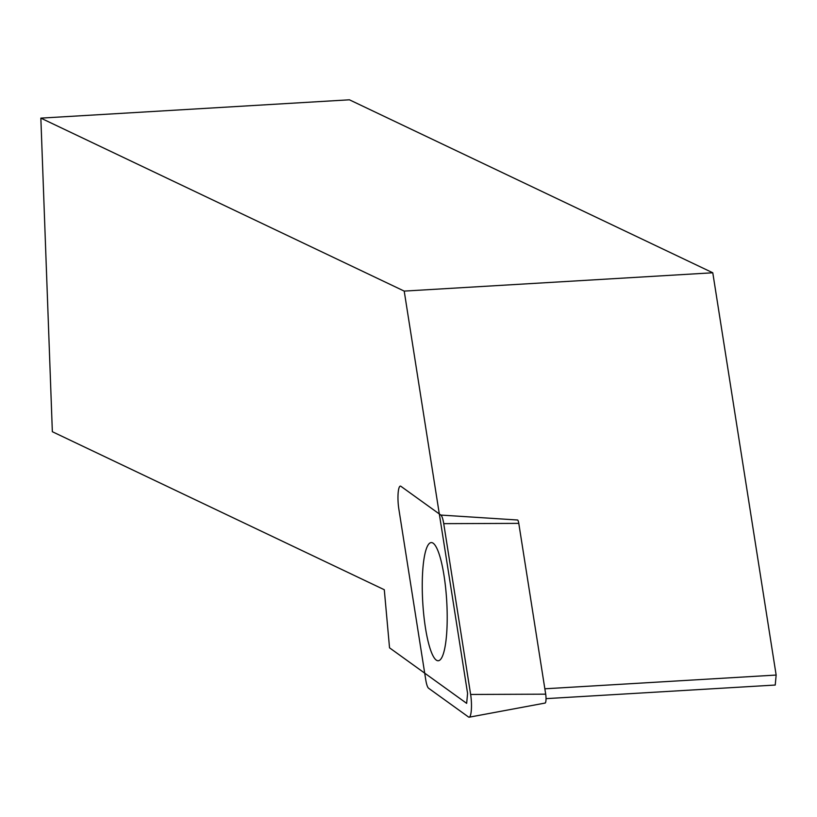 <?xml version="1.0" encoding="UTF-8"?>
<svg xmlns="http://www.w3.org/2000/svg" width="817" height="817" viewBox="0 0 817 817"><rect width="100%" height="100%" fill="white"/><g stroke="black" fill="none" stroke-linecap="round" stroke-linejoin="round"><path stroke-width="1.23" d="M52.349 431.713L40.85 118.128L404.211 291.097L467.579 693.378L466.66 703.355L389.535 647.83L384.296 589.731L52.349 431.713M404.211 291.097L712.781 272.776L349.421 99.807L40.85 118.128M712.781 272.776L776.15 675.056L544.847 688.792M546.022 698.647L775.231 685.044L776.15 675.056M400.892 486.299A15.789 3.197 -93.4 0 0 400.442 486.115A15.789 3.197 -93.4 0 0 398.819 508.858L425.728 679.662A15.789 3.197 -93.4 0 0 428.608 688.251L468.56 717.03A15.789 3.197 -93.4 0 0 469.172 717.193A15.789 3.197 -93.4 0 0 470.633 694.46L443.733 523.656A15.789 3.197 -93.4 0 0 440.853 515.067L400.892 486.299M544.878 702.988A6.168 1.246 -93.4 0 0 545.123 703.059A6.168 1.246 -93.4 0 0 545.695 694.174L518.785 523.37A6.168 1.246 -93.4 0 0 517.661 520.01L440.853 515.067M426.382 548.697A59.192 12 86.6 0 1 431.223 542.58A59.192 12 86.6 0 1 446.705 600.944A59.192 12 86.6 0 1 438.239 660.749A59.192 12 86.6 0 1 423.829 615.456A59.192 12 86.6 0 1 426.382 548.697M545.695 694.174L470.633 694.46M518.785 523.37L443.733 523.656M545.123 703.059L469.172 717.193"/></g></svg>

